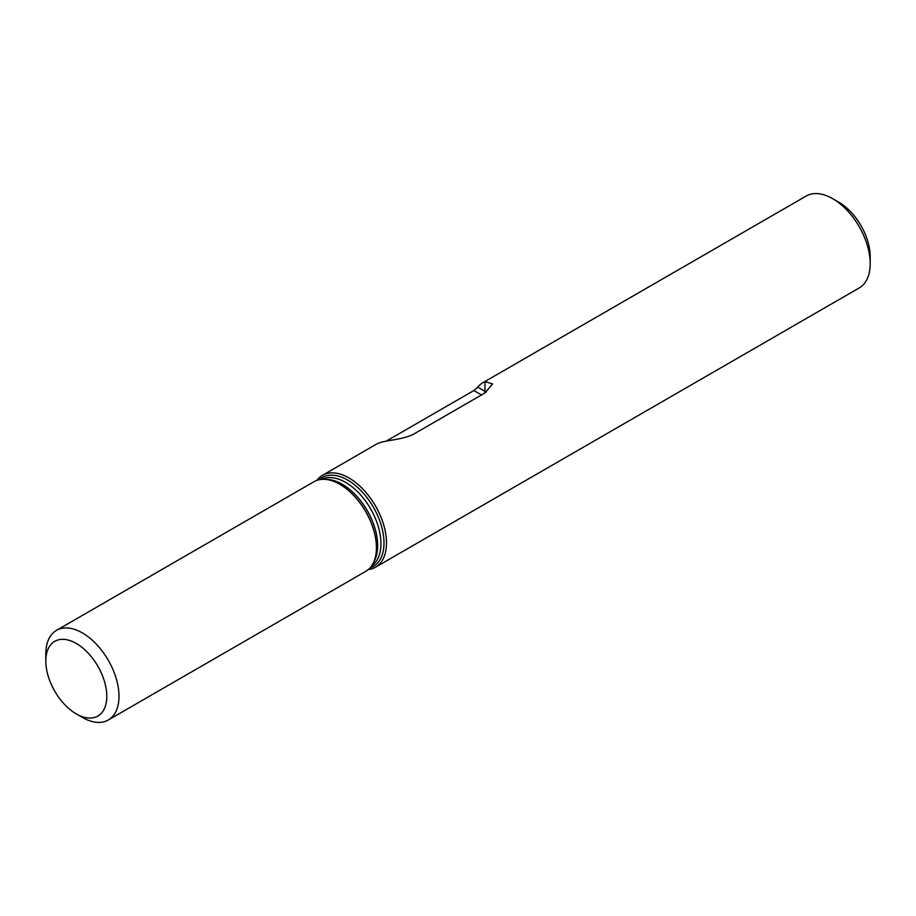 <?xml version="1.0" encoding="UTF-8"?>
<svg xmlns="http://www.w3.org/2000/svg" width="916" height="916" viewBox="0 0 916 916"><rect width="100%" height="100%" fill="white"/><g stroke="black" fill="none" stroke-linecap="round" stroke-linejoin="round"><path stroke-width="1.37" d="M484.541 393.216A3.446 1.992 120 0 0 484.988 391.327L477.74 387.136L473.87 390.537L481.53 394.956M386.231 441.134L473.87 390.537M477.74 387.136A53.048 30.629 60 0 1 482.869 382.705A53.048 30.629 60 0 1 484.988 381.663L492.568 383.884L484.988 392.953L414.845 433.451C404.483 439.737 385.533 440.069 378.239 443.298A53.048 30.629 -120 0 0 376.121 444.34L322.443 475.335A53.048 30.629 60 0 1 363.32 489.545A53.048 30.629 60 0 1 386.483 542.936A53.048 30.629 60 0 1 375.491 567.222A53.048 30.629 60 0 1 368.278 569.569M482.869 382.705L806.16 196.058A53.048 30.629 60 0 1 832.69 198.68L838.781 202.207A44.426 25.648 60 0 1 870.2 256.617L870.2 263.659A53.048 30.629 60 0 1 859.208 287.945L375.491 567.222M106.794 696.309A43.132 24.904 60 0 1 76.303 713.919A43.132 24.904 60 0 1 45.8 661.089A43.132 24.904 60 0 1 76.303 643.479A43.132 24.904 60 0 1 106.794 696.309M45.8 661.089L45.8 654.047A51.754 29.885 60 0 1 56.517 630.345A51.754 29.885 60 0 1 96.409 644.223A51.754 29.885 60 0 1 119 696.309A51.754 29.885 60 0 1 108.283 719.999A51.754 29.885 60 0 1 82.394 717.434L76.303 713.919M56.517 630.345L313.936 481.736A51.754 29.885 60 0 1 339.813 484.301A51.754 29.885 60 0 1 376.419 547.688A51.754 29.885 60 0 1 365.69 571.389L108.283 719.999M339.973 484.392A51.296 29.621 60 0 1 340.145 484.484A51.296 29.621 60 0 1 376.419 547.31L376.419 547.688M316.799 480.408A53.048 30.629 60 0 1 322.443 475.335M832.69 198.68A53.048 30.629 60 0 1 870.2 263.659M486.304 392.14A25.877 14.942 0 0 0 484.988 391.327L484.988 381.663M326.062 479.457A50.037 28.888 60 0 1 377.678 545.547A50.037 28.888 60 0 1 373.728 562.023M321.505 479.4A50.037 28.888 60 0 1 359.713 493.964A50.037 28.888 60 0 1 380.942 543.669A50.037 28.888 60 0 1 371.507 565.996M319.077 479.766A51.296 29.621 60 0 1 359.484 489.155A51.296 29.621 60 0 1 383.999 542.936A51.296 29.621 60 0 1 369.972 567.92"/></g></svg>
